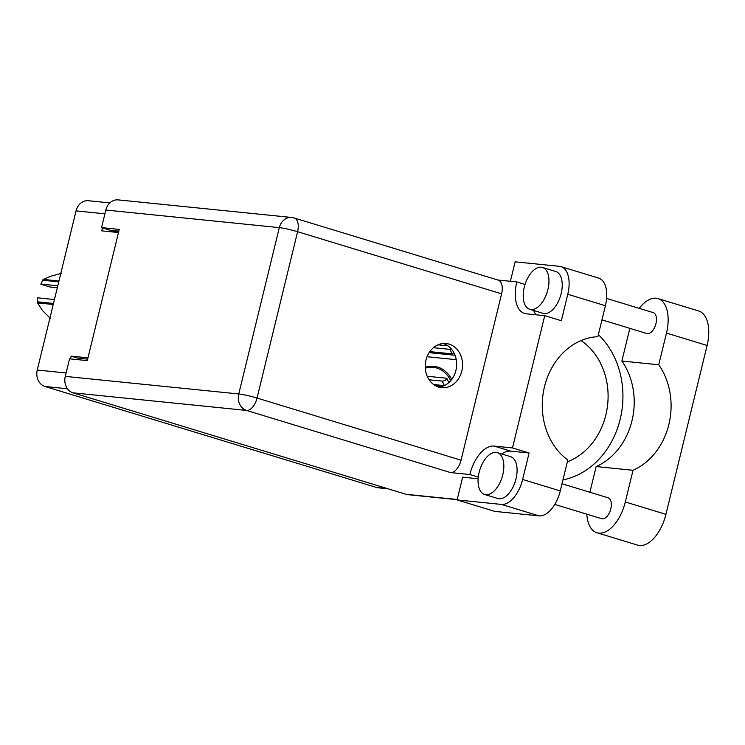 <?xml version="1.0" encoding="UTF-8"?>
<svg xmlns="http://www.w3.org/2000/svg" width="745" height="745" viewBox="0 0 745 745"><rect width="100%" height="100%" fill="white"/><g stroke="black" fill="none" stroke-linecap="round" stroke-linejoin="round"><path stroke-width="1.12" d="M388.033 488.795L378.199 487.798A13.559 11.389 -84.2 0 1 376.365 487.426L44.998 386.497A13.559 11.389 -84.2 0 1 37.25 370.042L76.046 210.891A13.559 11.389 -84.2 0 1 88.366 200.731L109.85 202.91M79.166 359.798A2.188 1.835 95.8 0 0 77.871 358.168L71.157 356.129L70.477 358.913M71.157 356.129L87.966 357.833M102.428 227.877L101.702 230.838L118.502 232.542M110.549 231.732A2.188 1.835 95.8 0 0 110.698 231.304L110.931 230.354M451.712 379.447A28.431 23.868 95.8 0 0 433.916 366.326A28.431 23.868 95.8 0 0 425.227 367.332M428.505 366.875A28.431 23.868 95.8 0 0 427.919 366.615M53.23 304.481L37.511 302.889A23.291 19.556 -84.2 0 1 37.287 301.799L37.352 297.795L54.441 299.527M37.287 301.799L53.482 303.448M57.318 287.719L49.859 286.965L41.087 284.292L42.549 280.222A23.291 19.556 -84.2 0 1 43.238 279.412L58.957 281.005M61.462 273.368L50.809 276.237L43.238 279.412M37.511 302.889L42.456 310.507L50.483 318.432M58.743 281.861L42.549 280.222M57.793 285.773L40.705 284.041M425.274 368.188A27.341 22.955 -84.2 0 1 433.217 367.35A27.341 22.955 -84.2 0 1 450.688 380.714M429.12 379.782L442.204 381.114A2.84 0.903 -25.2 0 0 445.296 380.164A2.84 0.903 -25.2 0 0 446.879 378.451A2.84 0.903 -25.2 0 0 446.404 378.209L427.202 376.262M433.599 384.532L444.253 385.612M435.648 385.836L441.99 386.478M433.422 347.692L449.943 349.368A2.84 0.903 -25.2 0 0 451.461 349.116M447.903 345.838L438.004 344.833M429.828 351.621L452.066 353.875A2.84 0.903 -25.2 0 0 454.217 353.381M429.129 352.646L455.027 355.272M427.053 356.725L456.257 359.677M589.891 492.259L596.158 466.547A66.482 55.819 95.8 0 0 621.879 361.036L629.6 329.346A34.121 18.28 106.9 0 1 629.851 328.359M639.247 308.356A34.121 18.28 106.9 0 1 656.084 298.205A34.121 18.28 106.9 0 1 657.975 298.587A34.121 18.28 106.9 0 1 666.477 333.089L658.748 364.771L621.879 361.036M485.796 494.717A21.866 11.715 -73.1 0 0 502.484 475.859A21.866 11.715 -73.1 0 0 497.325 452.625A21.866 11.715 -73.1 0 0 496.114 452.383A21.866 11.715 -73.1 0 0 479.426 471.24A21.866 11.715 -73.1 0 0 484.576 494.475A21.866 11.715 -73.1 0 0 485.796 494.717M484.576 494.475L497.828 498.507A21.866 11.715 -73.1 0 0 499.038 498.75A21.866 11.715 -73.1 0 0 515.736 479.892A21.866 11.715 -73.1 0 0 510.576 456.666L497.325 452.625M530.934 309.529A21.866 11.715 -73.1 0 0 547.622 290.68A21.866 11.715 -73.1 0 0 542.472 267.446A21.866 11.715 -73.1 0 0 541.252 267.204A21.866 11.715 -73.1 0 0 524.564 286.061A21.866 11.715 -73.1 0 0 529.723 309.287A21.866 11.715 -73.1 0 0 530.934 309.529M529.723 309.287L542.975 313.328A21.866 11.715 -73.1 0 0 544.185 313.571A21.866 11.715 -73.1 0 0 560.873 294.713A21.866 11.715 -73.1 0 0 555.714 271.487L542.472 267.446M449.123 344.125A22.201 18.634 95.8 0 0 446.125 343.519A22.201 18.634 95.8 0 0 425.591 361.93A22.201 18.634 95.8 0 0 438.647 387.093A22.201 18.634 95.8 0 0 441.645 387.689A22.201 18.634 95.8 0 0 462.179 369.287A22.201 18.634 95.8 0 0 449.123 344.125M443.145 343.51A22.201 18.634 -84.2 0 1 443.21 343.529A22.201 18.634 -84.2 0 1 456.517 366.931A22.201 18.634 -84.2 0 1 438.721 387.111M606.607 298.419L653.207 312.611A10.933 5.858 106.9 0 1 655.786 324.224A10.933 5.858 106.9 0 1 647.442 333.648A10.933 5.858 106.9 0 1 646.837 333.527L601.96 319.856M562 483.756L608.069 497.79A10.933 5.858 106.9 0 1 610.649 509.403A10.933 5.858 106.9 0 1 602.305 518.837A10.933 5.858 106.9 0 1 601.69 518.716L554.774 504.421M478.132 478.737L462.645 477.173L457.095 499.923L501.413 504.412A27.341 14.649 -73.1 0 0 522.636 479.454L560.259 490.918A27.341 14.649 106.9 0 1 539.035 515.875L501.413 504.412M501.72 453.966A31.16 16.697 106.9 0 1 510.651 451.135L529.09 452.997L522.636 479.454M567.783 294.275A27.341 14.649 -73.1 0 0 560.976 266.626L598.598 278.081A27.341 14.649 106.9 0 1 605.406 305.729L567.783 294.275L561.33 320.722L544.725 315.666L512.486 447.941L494.047 446.069A31.16 16.697 -73.1 0 0 469.853 474.528L450.529 472.563L246.521 410.43L73.029 392.839L406.155 494.317L457.197 499.485M560.976 266.626A27.341 14.649 -73.1 0 0 559.458 266.319L515.14 261.83L510.39 281.284M536.046 314.79A31.16 16.697 106.9 0 1 533.709 310.507M605.406 305.729L597.863 336.675A66.482 55.819 95.8 0 0 544.502 386.646A66.482 55.819 95.8 0 0 567.802 459.972L560.259 490.918M457.095 499.923L494.717 511.377L539.035 515.875M73.029 392.839A13.559 11.389 -84.2 0 1 65.271 376.383L238.763 393.965L279.319 227.625L105.827 210.043L101.544 227.607L110.372 230.298L118.846 231.155M101.544 227.607L119.265 229.404L87.286 360.617L69.555 358.82L65.271 376.383M457.16 499.662L407.981 494.68A13.559 11.389 -84.2 0 1 406.155 494.317M105.827 210.043A13.559 11.389 -84.2 0 1 118.138 199.883L291.64 217.466A13.559 11.389 -84.2 0 0 279.319 227.625A13.559 1.201 13.7 0 1 297.6 231.704L257.044 398.044L461.053 460.187A13.559 7.264 106.9 0 1 450.529 472.563M501.608 293.837L297.6 231.704A13.559 7.264 -73.1 0 0 294.219 217.987L498.228 280.129A13.559 7.264 106.9 0 1 501.608 293.837L461.053 460.187M525.039 284.45L516.797 281.936L497.865 280.018M478.281 477.089L469.853 474.528M529.09 452.997L512.486 447.941M516.797 281.936A31.16 16.697 -73.1 0 0 524.564 313.459A31.16 16.697 -73.1 0 0 526.287 313.803L544.725 315.666M562.95 479.892A82.015 68.857 95.8 0 0 620.166 419.305A82.015 68.857 95.8 0 0 598.356 334.645M581.053 340.567A66.482 55.819 -84.2 0 1 607.603 405.122A66.482 55.819 -84.2 0 1 567.355 461.807M657.975 298.587L698.605 310.954A34.121 18.28 106.9 0 1 707.098 345.466L665.928 514.348A34.121 18.28 106.9 0 1 637.552 545.116L596.922 532.74A34.121 18.28 106.9 0 1 586.818 514.18M596.158 466.547L633.027 470.291L625.306 501.972A34.121 18.28 106.9 0 1 596.922 532.74M633.027 470.291A66.482 55.819 95.8 0 0 658.748 364.771M76.046 210.891L104.905 213.815M37.25 370.042L66.109 372.966M376.365 487.426L387.13 488.515M44.998 386.497L67.478 388.769M110.698 231.304L118.613 232.105M77.871 358.168L87.64 359.165M442.204 381.114L444.309 385.584M449.943 349.368L452.066 353.875M246.521 410.43A13.559 7.264 -73.1 0 0 257.044 398.044A13.559 1.201 13.7 0 0 238.763 393.965A13.559 11.389 95.8 0 0 246.521 410.43M510.651 451.135L494.047 446.069M625.306 501.972L665.928 514.348M666.477 333.089L707.098 345.466M433.217 367.35L427.285 366.754M446.879 378.451L448.825 382.585M294.219 217.987A13.559 13.559 0 0 0 291.64 217.466"/></g></svg>
